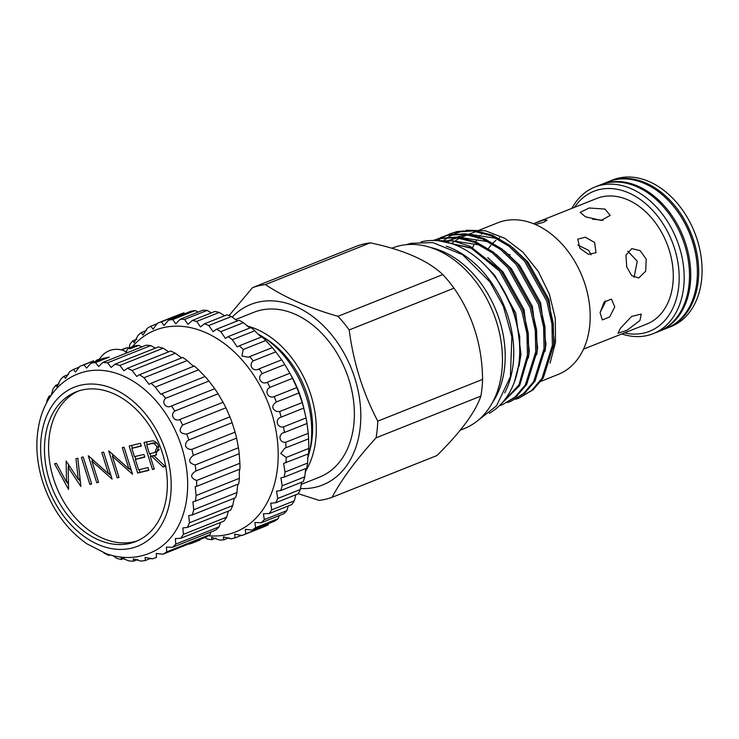 <?xml version="1.0" encoding="UTF-8"?>
<svg xmlns="http://www.w3.org/2000/svg" width="739" height="739" viewBox="0 0 739 739"><rect width="100%" height="100%" fill="white"/><g stroke="black" fill="none" stroke-linecap="round" stroke-linejoin="round"><path stroke-width="1.11" d="M141.851 346.914L138.756 345.381L130.609 348.623L127.921 348.475L125.861 352.401M90.989 363.182L102.97 358.406L109.27 357.122L95.488 362.609A102.915 73.9 -111.7 0 0 90.989 363.182L86.629 368.059L84.006 364.844A102.915 73.9 -111.7 0 0 80.08 366.23A102.915 73.9 -111.7 0 0 79.803 366.341L75.498 372.031L73.364 369.463A102.915 73.9 -111.7 0 0 69.558 371.856L65.503 378.322L63.831 376.363A102.915 73.9 -111.7 0 0 60.506 379.587L56.875 386.774L55.628 385.37A102.915 73.9 -111.7 0 0 52.885 389.342L51.342 395.069M49.846 397.194L48.977 396.252A102.915 73.9 -111.7 0 0 46.862 400.88L46.723 402.441M110.083 554.934L108.919 555.405L108.688 554.527M112.91 555.682L116.485 558.213A102.915 73.9 -111.7 0 0 121.224 559.525L121.187 557.853L128.789 560.864A102.915 73.9 -111.7 0 0 133.463 561.234L133.353 558.906L140.826 561.077A102.915 73.9 -111.7 0 0 145.324 560.504L145.13 557.437L152.308 558.841A102.915 73.9 -111.7 0 0 156.234 557.455A102.915 73.9 -111.7 0 0 156.511 557.345L156.234 553.474L162.94 554.213A102.915 73.9 -111.7 0 0 166.755 551.83L166.386 547.128L172.483 547.322A102.915 73.9 -111.7 0 0 175.799 544.098L175.328 538.546L180.676 538.315A102.915 73.9 -111.7 0 0 183.429 534.343L182.847 527.932L187.337 527.434A102.915 73.9 -111.7 0 0 189.452 522.806L188.75 515.573L192.297 514.935A102.915 73.9 -111.7 0 0 193.72 509.762L192.907 501.744L195.419 501.125A102.915 73.9 -111.7 0 0 196.121 495.546L195.198 486.798L196.648 486.354A102.915 73.9 -111.7 0 0 196.611 480.489C190.237 477.884 190.015 474.715 195.946 470.974A102.915 73.9 -111.7 0 0 195.161 464.979C188.482 462.993 187.872 459.787 193.322 455.372A102.915 73.9 -111.7 0 0 191.817 449.395C188.981 449.635 186.921 448.555 185.637 446.144C185.313 443.437 186.385 441.359 188.851 439.927A102.915 73.9 -111.7 0 0 186.662 434.116C179.66 433.581 178.321 430.551 182.635 425.027A102.915 73.9 -111.7 0 0 179.817 419.512C174.164 422.098 169.776 414.644 174.838 411.023A102.915 73.9 -111.7 0 0 171.457 405.96L171.439 405.97M128.577 348.208L127.274 347.607A102.915 73.9 -111.7 0 0 123.348 349.002A102.915 73.9 -111.7 0 0 123.071 349.113M138.756 345.381A102.915 73.9 -111.7 0 0 134.258 345.944L127.921 348.475M155.366 348.115L150.793 345.584A102.915 73.9 -111.7 0 0 146.119 345.215L102.85 362.452L98.62 366.507L95.488 362.609M168.76 351.81L163.097 348.235A102.915 73.9 -111.7 0 0 158.358 346.933L115.081 364.161L111.164 367.412L107.525 362.821A102.915 73.9 -111.7 0 0 102.85 362.452M181.683 357.898L175.355 353.251A102.915 73.9 -111.7 0 0 170.663 351.053L127.394 368.281L123.967 370.756L119.82 365.463A102.915 73.9 -111.7 0 0 115.081 364.161M192.297 514.935L235.565 497.698A102.915 73.9 -111.7 0 0 236.988 492.525C237.228 486.678 237.792 483.796 238.697 483.888A102.915 73.9 -111.7 0 0 239.39 478.309C239.168 472.877 239.344 469.819 239.916 469.117A102.915 73.9 -111.7 0 0 239.879 463.261L239.214 453.737A102.915 73.9 -111.7 0 0 238.429 447.751L236.591 438.135A102.915 73.9 -111.7 0 0 235.085 432.158L232.12 422.69A102.915 73.9 -111.7 0 0 229.931 416.879L225.912 407.789A102.915 73.9 -111.7 0 0 223.086 402.284L218.107 393.795A102.915 73.9 -111.7 0 0 214.726 388.723L208.915 381.047A102.915 73.9 -111.7 0 0 205.054 376.548L198.551 369.86A102.915 73.9 -111.7 0 0 194.302 366.045C193.609 366.47 191.262 364.632 187.272 360.521A102.915 73.9 -111.7 0 0 182.745 357.473L139.477 374.71L136.706 376.447L132.078 370.488A102.915 73.9 -111.7 0 0 127.394 368.281M49.337 480.184A80.56 57.845 -111.7 0 0 135.708 541.558A80.56 57.845 -111.7 0 0 162.469 453.256A80.56 57.845 -111.7 0 0 76.099 391.882A80.56 57.845 -111.7 0 0 49.337 480.184M78.186 391.116A80.56 57.845 -111.7 0 0 53.467 478.539A80.56 57.845 -111.7 0 0 137.75 540.68M181.803 447.354A96.523 69.318 -111.7 0 0 85.659 371.523C72.514 374.664 61.623 381.758 53.014 392.806C47.176 400.418 42.899 409.23 40.183 419.262C35.084 438.966 35.878 459.695 42.557 481.44C51.231 508.09 65.91 528.819 86.583 543.627L106.194 553.705C124.272 559.857 141.094 558.545 156.659 549.77A96.523 69.318 -111.7 0 0 181.803 447.354M165.998 452.416A85.585 61.466 -111.7 0 0 80.375 385.268A85.585 61.466 -111.7 0 0 45.809 481.024A85.585 61.466 -111.7 0 0 131.431 548.181A85.585 61.466 -111.7 0 0 165.998 452.416M214.726 388.723L171.457 405.96C166.118 409.138 161 402.404 165.638 398.275A102.915 73.9 -111.7 0 0 161.786 393.776L160.732 394.275L155.273 387.097A102.915 73.9 -111.7 0 0 151.033 383.273L149.066 384.345L143.994 377.758A102.915 73.9 -111.7 0 0 139.477 374.71M667.049 328.134A78.888 56.654 -111.7 0 0 667.696 327.885L671.095 326.536A78.888 56.654 -111.7 0 0 697.302 240.055A78.888 56.654 -111.7 0 0 612.714 179.956L609.315 181.304A78.888 56.654 -111.7 0 0 608.677 181.572M667.696 327.885A78.888 56.654 -111.7 0 0 693.903 241.413A78.888 56.654 -111.7 0 0 609.315 181.304M659.142 331.284A78.888 56.654 -111.7 0 0 659.761 331.044L666.412 328.393A78.888 56.654 -111.7 0 0 691.307 238.013A78.888 56.654 -111.7 0 0 613.693 180.03A78.888 56.654 -111.7 0 0 608.031 181.822L601.38 184.473A78.888 56.654 -111.7 0 0 600.761 184.722M659.761 331.044A78.888 56.654 -111.7 0 0 684.656 240.665A78.888 56.654 -111.7 0 0 607.042 182.681A78.888 56.654 -111.7 0 0 601.38 184.473M621.896 333.982A78.888 56.654 -111.7 0 0 653.202 333.658L658.523 331.543A78.888 56.654 -111.7 0 0 684.72 245.062A78.888 56.654 -111.7 0 0 600.142 184.962L594.821 187.078A78.888 56.654 -111.7 0 0 571.866 208.37M653.202 333.658A78.888 56.654 -111.7 0 0 679.4 247.186A78.888 56.654 -111.7 0 0 594.821 187.078M624.538 332.929A75.341 54.104 -111.7 0 0 674.615 248.692A75.341 54.104 -111.7 0 0 627.614 192.426A75.341 54.104 -111.7 0 0 574.517 207.317M639.946 320.504L627.032 330.278L617.97 333.261L620.446 328.264L631.623 316.412L641.258 314.103L639.946 320.504M646.219 259.13L645.683 271.213L638.773 277.966L631.716 275.647L626.718 266.899L625.933 255.131L631.79 248.627L640.14 250.632L646.219 259.13M634.034 277.337L637.267 261.264L627.799 251.168M605.019 209.063L610.174 215.437L601.14 220.388L585.519 216.832L580.17 212.37L589.149 208.001L605.019 209.063M508.931 254.558L510.141 254.816M600.086 312.671L602.331 319.913L609.657 316.957L614.765 306.824L611.43 299.101L604.105 302.066L600.086 312.671M605.167 300.875L605.121 302.602L600.105 312.458M579.921 248.332L588.549 254.41L596.013 252.673L594.609 242.484L585.371 237.219L577.75 239.168L579.921 248.332M577.806 245.062L588.752 250.392L591.024 254.844M535.369 224.49L543.812 222.236L547.054 220.102L543.414 220.102L533.484 223.705M536.967 222.273L596.696 198.477A67.6 48.543 68.3 0 1 601.555 196.943A67.6 48.543 68.3 0 1 668.065 246.632A67.6 48.543 68.3 0 1 646.727 324.088L583.533 349.113M499.73 237.681A67.6 48.543 -111.7 0 0 498.834 238.254M495.961 240.351A67.6 48.543 -111.7 0 0 493.042 242.983M490.918 245.274A67.6 48.543 -111.7 0 0 488.368 248.563M161.425 321.834L184.002 312.837A114.268 82.057 -111.7 0 0 180.094 314.186L157.518 323.174A114.268 82.057 68.3 0 1 161.425 321.834L164.012 325.465L168.584 320.126A114.268 82.057 68.3 0 1 172.741 319.553L175.743 323.811L180.251 319.211A114.268 82.057 68.3 0 1 184.556 319.414L187.983 324.301L192.279 320.449A114.268 82.057 68.3 0 1 196.666 321.419L200.5 326.934L204.444 323.802A114.268 82.057 68.3 0 1 208.814 325.529L213.044 331.654L216.499 329.224A114.268 82.057 68.3 0 1 220.776 331.663L225.377 338.37L228.212 336.596A114.268 82.057 68.3 0 1 232.314 339.709L237.256 346.951L239.362 345.778A114.268 82.057 68.3 0 1 243.205 349.51L241.967 356.059L248.443 357.223L249.727 356.595A114.268 82.057 68.3 0 1 253.237 360.863C247.898 365.038 253.394 372.539 259.112 368.835A114.268 82.057 68.3 0 1 262.216 373.555C256.498 377.213 261.273 385.398 267.315 382.257A114.268 82.057 68.3 0 1 269.966 387.338C263.915 390.423 267.878 399.134 274.197 396.594A114.268 82.057 68.3 0 1 276.331 401.942C271.582 405.526 271.619 408.685 276.432 411.42L279.619 411.577A114.268 82.057 68.3 0 1 281.189 417.092C274.659 418.948 276.774 428.195 283.471 426.92A114.268 82.057 68.3 0 1 284.46 432.481L284.062 432.629M198.181 312.07L195.318 310.556A114.268 82.057 -111.7 0 0 191.161 311.137L168.584 320.126M211.382 312.837L207.132 310.417A114.268 82.057 -111.7 0 0 202.828 310.223L180.251 319.211M224.582 315.784L219.243 312.421A114.268 82.057 -111.7 0 0 214.855 311.452L192.279 320.449M237.496 320.865L231.39 316.532A114.268 82.057 -111.7 0 0 227.021 314.814L204.444 323.802M249.874 327.968L243.353 322.675A114.268 82.057 -111.7 0 0 239.076 320.236L216.499 329.224M304.486 411.494A88.717 63.711 -111.7 0 0 303.766 408.122A114.268 82.057 -111.7 0 0 302.196 402.589L298.907 392.954A114.268 82.057 -111.7 0 0 296.773 387.606L292.542 378.34A114.268 82.057 -111.7 0 0 289.891 373.26L284.792 364.558A114.268 82.057 -111.7 0 0 281.688 359.838L275.813 351.866A114.268 82.057 -111.7 0 0 272.303 347.607L265.781 340.513A114.268 82.057 -111.7 0 0 261.939 336.79C263.352 338.961 256.729 333.261 254.89 330.721A114.268 82.057 -111.7 0 0 250.789 327.608L228.212 336.596M208.278 535.747A108.587 77.983 -111.7 0 0 271.629 412.935A108.587 77.983 -111.7 0 0 132.373 346.702M258.724 369.001L281.688 359.838M129.066 348.014L129.935 344.309A114.268 82.057 68.3 0 1 132.697 340.882L134.11 342.785L137.999 335.386A114.268 82.057 68.3 0 1 141.214 332.605L142.996 335.044L147.255 328.292A114.268 82.057 68.3 0 1 150.848 326.213L153.028 329.234L157.518 323.174M215.917 538.075L211.871 539.682A114.268 82.057 68.3 0 1 207.511 539.101L205.091 537.429M489.292 413.341A92.726 66.593 -111.7 0 0 510.945 305.66A92.726 66.593 -111.7 0 0 421.341 241.829A92.726 66.593 -111.7 0 0 421.008 241.902M363.653 244.018A112.143 80.533 -111.7 0 0 357.306 245.921L252.498 287.665A112.143 80.533 68.3 0 1 258.844 285.762A112.143 80.533 68.3 0 1 265.412 284.589L370.221 242.845A112.143 80.533 -111.7 0 0 363.653 244.018M300.348 488.516A97.16 69.78 -111.7 0 0 315.673 487.186A97.16 69.78 -111.7 0 0 354.923 378.479A97.16 69.78 -111.7 0 0 257.717 302.242A97.16 69.78 -111.7 0 0 232.12 317.216M252.498 287.665L229.053 315.581M298.288 493.726L319.165 500.395A112.143 80.533 68.3 0 0 325.733 499.213A112.143 80.533 68.3 0 0 332.079 497.319C341.363 479.713 356.022 459.88 376.059 437.839L480.877 396.095C475.38 412.233 460.72 432.056 436.888 455.575L332.079 497.319M466.106 234.475L457.182 237.053M455.852 237.579L453.293 238.836M451.982 239.547L450.328 240.517M448.12 241.976L447.529 242.392M460.739 236.129L457.395 237.071M454.624 238.069L451.871 239.27M450.541 239.935L449.598 240.434M448.591 241.006L447.899 241.422M457.783 237.792L448.859 240.36M447.585 240.905L445.488 241.893M452.407 239.445L449.072 240.387M447.566 240.896L445.22 241.829M449.46 241.108L445.719 241.949M553.363 348.06L554.287 340.901L549.003 299.628L528.025 262.086L512.755 247.639M496.839 238.438L468.563 234.097M545.031 351.376L545.964 344.217L540.68 302.944L519.702 265.403L504.432 250.955M488.516 241.755L460.24 237.413M536.708 354.692L537.632 347.533L532.348 306.26L511.379 268.719L496.109 254.271M480.193 245.071L451.917 240.729M528.385 358.009L529.309 350.849L524.025 309.576L503.047 272.035L487.786 257.588M471.87 248.387L452.009 243.731M519.037 366.248L520.986 354.166L515.702 312.893L494.724 275.351L486.308 266.585M391.873 248.239L392.4 248.027A97.16 69.78 68.3 0 1 399.365 245.828A97.16 69.78 68.3 0 1 494.964 317.243A97.16 69.78 68.3 0 1 464.304 428.565L460.314 430.153M502.492 404.649L516.432 396.473L526.685 384.428L537.059 351.358L536.616 329.945L531.461 307.248L509.106 267.139L493.624 252.304L475.796 241.838L457.386 237.071L440.268 238.198L433.747 240.267L438.938 238.725L456.055 237.598L474.466 242.364L492.294 252.83L507.776 267.666L530.131 307.784L535.285 330.472L535.729 351.884L525.355 384.954L515.092 397L502.492 404.649L499.388 405.748M434.523 240.498L436.657 239.334M437.303 239.011L447.261 235.408L464.378 234.281L482.789 239.048L500.617 249.514L516.099 264.35L538.454 304.468L543.608 327.165L544.052 348.568L533.678 381.638L523.415 393.684L510.825 401.332L507.268 402.57M510.825 401.332L524.755 393.157L535.018 381.112L545.391 348.041L544.939 326.629L539.793 303.932L517.429 263.823L501.947 248.988L484.119 238.521L465.709 233.755L448.601 234.882L440.74 237.487M437.867 240.461L441.054 238.272M441.673 237.884L444.98 236.018M445.626 235.695L455.593 232.092L472.701 230.965L491.112 235.732L508.94 246.198L524.422 261.033L546.786 301.152L551.931 323.848L552.375 345.252L542.01 378.331L531.747 390.368L519.147 398.016L515.591 399.254M519.147 398.016L533.078 389.841L543.341 377.795L553.714 344.725L553.271 323.312L548.116 300.616L525.762 260.507L510.279 245.671L492.451 235.205L474.041 230.439L456.924 231.566L449.072 234.171M438.809 240.785L470.678 247.777L499.453 270.982L521.808 311.101L526.962 333.788L527.406 355.2L518.917 385.037L500.054 405.092M499.592 405.554L519.683 385.536L528.736 354.674L528.293 333.261L523.138 310.565L500.783 270.456L470.189 246.355L453.081 240.914L436.767 240.6M472.6 247.547A81.623 58.612 68.3 0 1 473.985 244.821M475.731 241.81A81.623 58.612 68.3 0 1 476.988 239.879M478.041 238.374A81.623 58.612 68.3 0 1 478.715 237.487M479.325 236.702A81.623 58.612 68.3 0 1 480.304 235.519M481.477 234.189A81.623 58.612 68.3 0 1 482.059 233.552M477.477 230.873L497.716 222.808A81.623 58.612 68.3 0 1 503.582 220.961A81.623 58.612 68.3 0 1 583.884 280.949A81.623 58.612 68.3 0 1 558.121 374.47L540.966 381.306M451.547 243.574A81.623 58.612 68.3 0 1 453.774 241.829M455.824 240.406A81.623 58.612 68.3 0 1 459.399 238.309M461.533 237.274A81.623 58.612 68.3 0 1 463.307 236.517A81.623 58.612 68.3 0 1 467.935 234.974M502.853 288.875L513.91 312.163L519.729 336.882L519.84 360.946L514.298 382.312M462.965 230.901L454.42 233.847M453.358 234.346L448.749 236.923M447.982 237.413L444.268 240.129M301.013 484.507L319.525 477.135A88.717 63.711 -111.7 0 0 347.524 375.486A88.717 63.711 -111.7 0 0 260.239 310.278A88.717 63.711 -111.7 0 0 253.874 312.292L235.362 319.664M246.835 325.89A88.717 63.711 68.3 0 1 307.803 386.312A88.717 63.711 68.3 0 1 305.059 472.101M303.729 407.956A88.717 63.711 -111.7 0 0 289.965 373.389M267.315 382.257L289.891 373.26A88.717 63.711 -111.7 0 0 288.081 370.294M257.856 333.917A88.717 63.711 68.3 0 1 307.544 458.697M370.221 242.845C403.466 249.754 427.659 260.331 442.79 274.575L337.982 316.32C308.625 307.904 284.432 297.327 265.412 284.589M454.005 288.192C472.646 314.934 482.17 345.335 482.585 379.403L377.768 421.147C362.951 392.88 353.427 362.479 349.187 329.936L454.005 288.192A112.143 80.533 -111.7 0 0 442.79 274.575M337.982 316.32A112.143 80.533 68.3 0 1 349.187 329.936M480.877 396.095A112.143 80.533 -111.7 0 0 482.585 379.403M377.768 421.147A112.143 80.533 68.3 0 1 376.059 437.839M550.075 363.108L555.534 342.111L555.294 318.407L549.373 294.14L538.297 271.435L523.027 252.276L504.866 238.327L485.384 230.771L466.235 230.245M430.32 247.436A92.938 66.741 68.3 0 1 496.322 311.23A92.938 66.741 68.3 0 1 492.248 402.931M263.527 337.326A83.923 60.275 68.3 0 1 309.327 452.314M504.672 392.908A92.726 66.593 -111.7 0 0 446.236 246.17M195.318 310.556L172.741 319.553M157.342 323.627L150.848 326.213M146.47 330.509L141.214 332.605M136.743 339.275L132.697 340.882M229.007 537.752L223.751 539.839A114.268 82.057 68.3 0 1 219.511 540.033L211.594 537.327L211.871 539.682M241.644 535.267L235.141 537.853A114.268 82.057 68.3 0 1 231.104 538.823L223.372 536.847L223.751 539.839M308.773 448.453L308.634 438.818L284.691 448.25L280.792 453.543L286.196 457.45L308.773 448.453A114.268 82.057 -111.7 0 1 308.542 453.801L283.637 463.399L285.023 472.045L307.6 463.057A114.268 82.057 -111.7 0 1 306.759 468.138L284.182 477.126L280.912 477.791L282.178 485.819L304.754 476.831A114.268 82.057 -111.7 0 1 303.323 481.542L280.746 490.539L276.571 491.149L277.707 498.502L300.283 489.514A114.268 82.057 -111.7 0 1 298.288 493.772L275.712 502.76L270.705 503.194L271.712 509.845L294.288 500.848A114.268 82.057 -111.7 0 1 291.766 504.571L269.19 513.559L263.426 513.716L264.303 519.619L286.88 510.631A114.268 82.057 -111.7 0 1 283.878 513.734L261.301 522.722L254.872 522.491L255.62 527.646L278.197 518.658A114.268 82.057 -111.7 0 1 274.779 521.087L252.202 530.085L245.219 529.346L245.838 533.761L268.414 524.773A114.268 82.057 -111.7 0 1 264.645 526.491L242.069 535.479L234.651 534.168L235.141 537.853M245.838 533.761A114.268 82.057 68.3 0 1 242.069 535.479M255.62 527.646A114.268 82.057 68.3 0 1 252.202 530.085M278.197 518.658L279.24 515.582M264.303 519.619A114.268 82.057 68.3 0 1 261.301 522.722M286.88 510.631L288.293 505.956M271.712 509.845A114.268 82.057 68.3 0 1 269.19 513.559M294.288 500.848L295.849 494.742M277.707 498.502A114.268 82.057 68.3 0 1 275.712 502.76M300.283 489.514L301.743 482.17M282.178 485.819A114.268 82.057 68.3 0 1 280.746 490.539M304.754 476.831L305.789 468.646M285.023 472.045A114.268 82.057 68.3 0 1 284.182 477.126M307.6 463.057L308.024 454.217M286.196 457.45A114.268 82.057 68.3 0 1 285.965 462.79M308.634 438.818A114.268 82.057 -111.7 0 0 308.255 433.313L285.679 442.301A114.268 82.057 68.3 0 1 286.058 447.816M308.255 433.313L307.036 423.484L284.46 432.481C277.781 433.701 278.908 442.938 285.679 442.301M307.036 423.484A114.268 82.057 -111.7 0 0 306.048 417.923L283.471 426.92M306.048 417.923L303.766 408.094L281.189 417.092M302.196 402.589L279.619 411.577M298.907 392.954L276.331 401.942M296.773 387.606L274.197 396.594M292.542 378.34L269.966 387.338M284.792 364.558L262.216 373.555M275.813 351.866L253.237 360.863M272.303 347.607L249.727 356.595M265.781 340.513L243.205 349.51M261.939 336.79L239.362 345.778M254.89 330.721L232.314 339.709M243.353 322.675L220.776 331.663M231.39 316.532L208.814 325.529M219.243 312.421L196.666 321.419M207.132 310.417L184.556 319.414M585.602 348.309L586.997 347.884M602.996 220.296L592.558 219.206M697.089 264.654A77.124 55.379 -111.7 0 0 674.134 207.022M148.899 470.346L137.648 473.015L129.186 446.005L140.428 443.326L141.297 446.097L131.847 448.342L134.452 456.656L143.902 454.411L144.77 457.182L135.32 459.427L138.572 469.819L148.031 467.575L148.899 470.346M91.904 461.108L98.546 482.327L96.763 482.752L88.292 455.732L108.504 473.773L101.834 452.508L103.626 452.083L112.097 479.103L91.904 461.108L93.816 460.351M68.579 489.458L54.557 463.769L56.404 463.325L66.519 482.216L66.113 461.016L78.232 479.278L75.988 458.66L77.817 458.226L80.911 486.53L68.173 467.353L68.579 489.458M91.645 483.971L89.862 484.396L81.392 457.376L83.184 456.951L91.645 483.971M112.346 456.24L118.997 477.459L117.205 477.884L108.735 450.864L128.946 468.905L122.286 447.64L124.069 447.215L132.54 474.235L112.346 456.24L114.259 455.483M154.266 469.062L152.474 469.487L144.013 442.476L152.631 440.813C155.495 441.183 157.555 443.151 158.793 446.716L155.643 455.215L154.026 455.723L165.25 466.448L163.042 466.974L151.809 456.249L150.359 456.591L154.266 469.062M127.274 347.607L121.445 349.935M189.239 544.135L199.502 540.218A102.915 73.9 -111.7 0 0 199.779 540.107L191.632 543.35M80.08 366.23L93.687 360.808L84.006 364.844M151.005 558.241L145.324 560.504M99.608 359.015L96.172 360.383M79.526 367.015L73.364 369.463M68.561 374.479L63.831 376.363M59.028 384.012L55.628 385.37M51.111 395.402L48.977 396.252M103.876 552.855L104.227 553.197A102.915 73.9 -111.7 0 0 108.919 555.405M124.217 558.333L121.224 559.525M137.731 559.534L133.463 561.234M166.755 551.83L210.024 534.593A102.915 73.9 -111.7 0 1 206.218 536.985L162.94 554.213M175.799 544.098L219.077 526.861A102.915 73.9 -111.7 0 1 215.751 530.085L172.483 547.322M183.429 534.343L226.697 517.106A102.915 73.9 -111.7 0 1 223.954 521.087L180.676 538.315M189.452 522.806L232.72 505.568A102.915 73.9 -111.7 0 1 230.605 510.196L187.337 527.434M236.988 492.525L193.72 509.762M238.697 483.888L195.419 501.125M239.39 478.309L196.121 495.546M239.916 469.117L196.648 486.354M239.879 463.261L196.611 480.489M239.214 453.737L195.567 471.112M238.429 447.751L195.161 464.979M236.591 438.135L193.322 455.372M235.085 432.158L191.817 449.395M232.12 422.69L188.851 439.927M229.931 416.879L186.662 434.116M225.912 407.789L182.635 425.027M223.086 402.284L179.817 419.512M218.107 393.795L174.838 411.023M208.915 381.047L165.638 398.275M205.054 376.548L161.786 393.776M198.551 369.86L155.273 387.097M194.302 366.045L151.033 383.273M187.272 360.521L143.994 377.758M175.355 353.251L132.078 370.488M163.097 348.235L119.82 365.463M150.793 345.584L107.525 362.821M232.72 505.568L234.245 498.225M226.697 517.106L228.369 511.092M219.077 526.861L220.555 522.436M210.024 534.593L211.021 531.969M199.779 540.107L200.057 539.433M68.496 484.627L67.083 481.985M68.441 481.449L66.519 482.216M68.542 467.205L68.487 464.221M80.034 478.558L78.232 479.278M80.385 481.717L78.685 479.103M70.029 466.614L68.173 467.353M91.571 483.712L89.862 484.396M98.472 482.077L96.763 482.752M92.486 460.877L91.719 458.439M110.213 473.099L108.504 473.773M110.979 475.537L108.882 473.625M118.914 477.209L117.205 477.884M112.928 456.009L112.162 453.57M130.655 468.23L128.946 468.905M131.422 470.678L129.325 468.757M148.788 470.004L137.648 473.015M139.948 472.11L139.181 469.681M135.902 459.196L135.061 456.517M132.429 448.111L131.588 445.432M141.195 445.756L131.847 448.342M144.668 456.841L135.32 459.427M154.183 468.812L152.474 469.487M150.941 456.36L150.1 453.681M147.255 444.582L146.405 441.904M156.686 454.716L154.026 455.723M164.991 466.198L163.042 466.974M154.368 455.584L151.809 456.249M154.1 455.335L150.359 456.591M156.825 443.067L152.696 443.012L146.664 444.813L149.49 453.82L154.839 452.471L157.001 447.141C155.292 443.816 153.093 442.744 150.405 443.927L146.664 444.813M154.839 452.471L157.139 451.566L159.301 449.58M158.709 446.458L157.001 447.141M152.696 443.012L150.405 443.927M127.505 352.632A19.694 19.694 0 0 0 99.091 359.958M447.529 240.896L446.301 241.385M463.307 236.517L466.946 235.067M469.699 233.977L476.147 231.409M406.164 244.683L410.912 243.316L432.749 242.568L462.596 254.696L489.865 281.799L503.37 306.325L511.85 336.938L510.39 376.761L496.497 405.887L476.6 421.535M121.168 349.87L123.348 349.002"/></g></svg>

